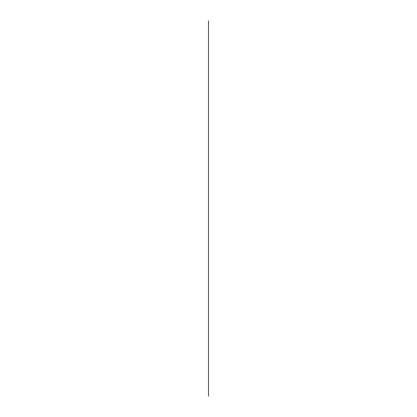 <?xml version="1.0" encoding="UTF-8"?>
<svg xmlns="http://www.w3.org/2000/svg" width="417" height="417" viewBox="0 0 417 417"><rect width="100%" height="100%" fill="white"/><g stroke="black" fill="none" stroke-linecap="round" stroke-linejoin="round"><path stroke-width="0.63" d="M208.5 147.081L208.5 20.85M208.5 269.919L208.5 396.15M208.5 117.802L208.5 299.197M208.5 128.942L208.5 288.058M208.5 359.657L208.5 57.343"/></g></svg>
